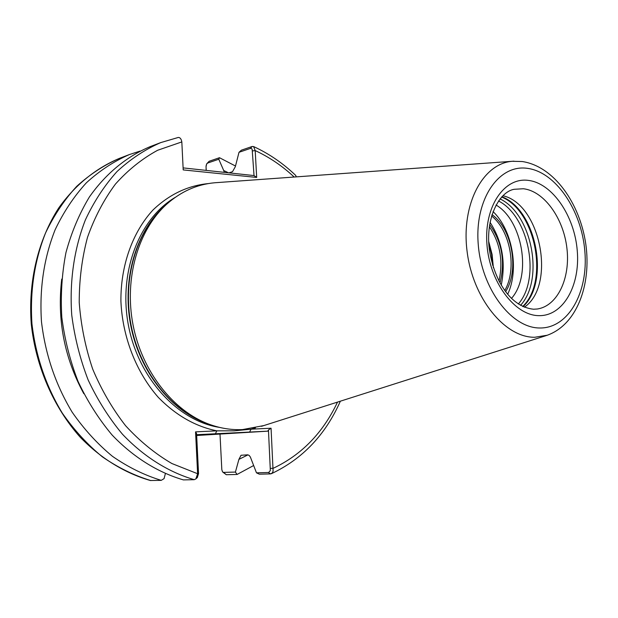 <?xml version="1.0" encoding="UTF-8"?>
<svg xmlns="http://www.w3.org/2000/svg" width="618" height="618" viewBox="0 0 618 618"><rect width="100%" height="100%" fill="white"/><g stroke="black" fill="none" stroke-linecap="round" stroke-linejoin="round"><path stroke-width="0.93" d="M502.897 195.728C540.665 204.087 556.324 285.431 524.365 307.216M263.878 425.563L242.55 429.58C231.441 430.113 220.317 428.336 209.162 424.249C173.148 411.032 142.001 371.433 133.017 324.782C124.033 278.139 138.231 229.796 166.76 204.141C181.051 191.487 197.003 184.365 214.601 182.773L217.103 182.588M194.261 479.684C168.475 472.106 143.724 456.64 122.457 434.222C109.023 418.123 97.598 400.062 88.173 380.024C80.116 359.166 74.639 337.552 71.758 315.165C69.347 281.545 74.121 248.737 85.384 219.908C93.975 201.538 104.535 185.408 117.049 171.518C130.46 159.12 144.998 149.486 160.672 142.619L150.398 146.543C126.899 156.339 105.84 173.511 89.34 197.057C79.258 213.813 71.464 232.322 65.948 252.6C61.9 273.589 60.518 295.172 61.808 317.335C64.658 339.452 70.073 360.819 78.061 381.422C87.401 401.221 98.741 419.074 112.074 434.979C133.187 457.127 157.783 472.415 183.43 479.908L194.261 479.684L195.883 478.888L197.621 473.728L195.558 431.866L216.864 430.839L234.284 430.831L251.093 429.186L271.063 428.228L273.102 471.217L272.183 473.071L270.537 473.906L259.359 474.184L256.478 472.832L268.675 472.492L270.336 470.537L268.451 429.966L267.81 431.155L196.655 435.489M495.999 205.006C522.164 220.023 532.214 275.056 511.488 298.417M488.807 243.77L491.542 254.346L492.608 265.168M489.649 224.581C501.978 241.877 505.424 261.344 499.993 282.99M498.973 281.09C503.353 261.09 500.14 242.967 489.332 226.706M491.974 214.631C511.882 228.397 519.676 269.711 505.617 291.696M504.759 290.545C517.42 268.768 510.19 230.236 491.565 215.976M320.309 175.141L336.856 173.952M493.033 211.565C512.198 229.68 519.522 269.178 507.679 294.292M490.043 222.302C502.195 241.283 505.926 262.233 501.237 285.161M488.683 241.399L492.09 254.384L493.38 267.656M229.487 172.685L232.507 171.704L235.319 166.706L239.004 152.306L241.429 150.166L252.121 146.489L253.604 146.566L255.195 150.583L256.679 177.428L183.206 169.911L181.823 141.916C181.267 138.888 180.07 137.405 178.239 137.466L160.672 142.619L178.239 137.466M220.008 434.292L221.823 469.703L222.58 471.905L223.5 472.391L235.412 472.067L238.911 459.375L241.035 455.273L247.617 454.825L249.139 455.389L250.375 457.05L256.478 472.832M235.489 166.026L219.483 157.714L218.787 159.235L223.708 170.529L227.918 172.522M235.412 472.067L237.088 474.454L253.604 465.547M238.911 459.375L247.996 454.848M206.165 170.274L206.041 166.721L206.219 170.282M206.845 163.67L209.162 161.267L219.483 157.714M237.088 474.454L226.312 474.724L222.658 471.99M224.288 172.144L223.708 170.529M296.393 176.872L295.597 175.303M140.054 151.086L129.347 154.577C113.905 161.321 99.575 170.738 86.365 182.812C74.029 196.315 63.615 211.959 55.133 229.741C43.886 258.154 39.336 288.822 41.476 321.762C45.392 354.662 55.635 384.813 72.198 412.229C84.056 429.271 97.482 443.971 112.476 456.339C128.096 467.177 144.349 475.18 161.244 480.356L164.071 478.626L165.346 473.712M61.723 279.089C56.98 319.614 64.334 357.807 83.793 393.666M150.831 480.572C134.044 475.458 117.883 467.54 102.364 456.833C87.478 444.605 74.152 430.074 62.387 413.241C45.956 386.15 35.813 356.354 31.951 323.84C29.857 291.279 34.407 260.95 45.608 232.839C54.06 215.242 64.419 199.745 76.694 186.366C89.842 174.4 104.094 165.06 119.459 158.355C96.022 168.111 75.087 185.006 58.741 207.942C38.146 239.815 28.057 281.422 31.263 324.002C35.821 366.528 53.488 407.138 80.054 437.034C100.719 458.386 124.936 473.21 150.375 480.51L161.244 480.356M183.106 167.887L254.029 175.574L252.144 149.054L250.576 148.343L239.004 152.306M218.787 159.235L207.625 163.059L206.628 164.002L206.041 166.721M267.81 431.155L196.617 434.709M195.558 431.866L196.563 433.504L198.54 473.62L197.327 477.529M294.168 177.026C282.271 165.91 269.278 157.096 255.195 150.583L252.662 150.892M256.679 177.428L254.029 175.574M270.576 468.405L273.28 468.251C301.615 454.833 323.029 432.785 337.513 402.102M268.451 429.966L271.063 428.228M181.823 141.916L157.636 150.267C142.186 158.664 128.127 169.919 115.473 184.04C103.886 199.653 94.562 217.412 87.509 237.312C81.955 258.139 79.197 279.884 79.228 302.534C80.927 325.292 85.415 347.471 92.685 369.07C101.437 389.904 112.406 408.784 125.578 425.709C139.768 441.182 155.211 453.79 171.897 463.531L197.621 473.728L198.54 473.62M249.572 432.067L251.093 429.186L255.435 427.888M215.358 433.774L216.864 430.839C195.497 426.52 175.999 415.389 158.378 397.459C136.284 372.391 122.441 337.096 120.912 301.198C120.61 265.4 132.584 232.167 152.94 210.043C169.262 194.438 187.741 185.616 208.39 183.569M523.346 188.745L514.161 189.293C499.298 191.765 485.3 217.953 489.301 249.162C494.006 280.155 510.151 306.783 533.543 309.224L537.227 309.008C557.498 306.103 570.553 278.193 566.907 248.181C563.485 218.154 544.064 191.055 523.346 188.745M538.865 315.644C514.709 315.582 489.51 281.87 486.93 244.272C483.979 206.644 504.211 177.011 528.305 180.386C552.376 183.214 574.562 215.937 577.266 250.792C580.302 285.655 563.083 316.277 538.865 315.644M501.901 196.74C536.393 209.834 550.229 281.684 523.067 306.652M501.623 197.026C535.659 210.591 549.271 281.244 522.704 306.482M500.024 198.896C531.959 213.998 544.566 279.46 520.526 305.346M498.487 200.966C528.962 216.269 540.943 278.463 518.332 303.994M527.363 168.343C498.95 164.079 474.724 198.911 478.185 243.639C481.221 288.336 511.31 328.212 539.831 327.988C568.413 328.428 588.444 292.221 584.852 251.341C581.646 210.475 555.76 171.958 527.363 168.343M547.432 335.211L534.725 337.274C504.806 337.629 472.731 298.262 467.077 251.271C461.051 204.288 482.897 163.391 512.307 161.29L513.937 161.174M204.952 422.573C169.904 409.178 139.822 370.514 131.078 325.145C122.349 279.776 135.921 232.708 163.484 207.254M207.331 423.554C171.178 411.148 139.653 371.804 130.684 325.222C121.707 278.641 136.369 230.398 165.338 205.462M219.514 427.393C178.03 421.074 138.587 378.625 128.482 325.647C118.192 272.708 139.05 218.641 175.218 197.374M223.5 472.391L226.312 474.724M207.625 163.059L209.162 161.267M252.121 146.489L250.576 148.343M268.405 472.523L270.537 473.906M261.522 426.312L545.903 335.698C576.656 325.794 591.565 285.053 585.81 244.187C579.885 203.214 554.083 166.389 522.318 161.537L512.307 161.29L332.028 174.299M321.043 175.087L214.601 182.773M295.736 175.435C282.99 163.237 268.946 153.619 253.604 146.566M340.371 401.19C325.431 434.879 302.426 459.058 271.364 473.712M119.459 158.355L129.347 154.577M206.041 166.134L206.628 164.002M197.474 477.397L195.883 478.888"/></g></svg>

